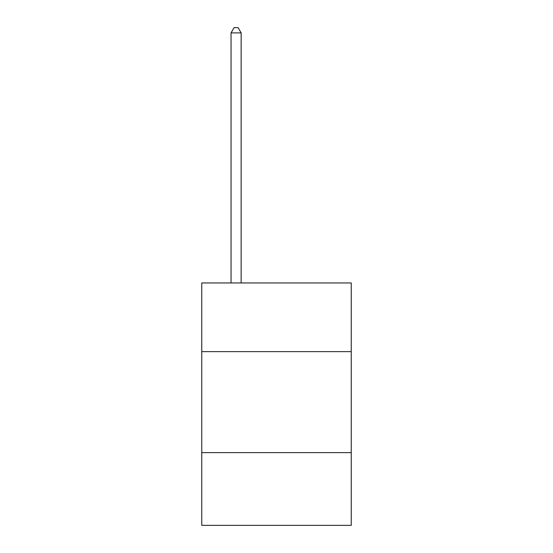 <?xml version="1.0" encoding="UTF-8"?>
<svg xmlns="http://www.w3.org/2000/svg" width="553" height="553" viewBox="0 0 553 553"><rect width="100%" height="100%" fill="white"/><g stroke="black" fill="none" stroke-linecap="round" stroke-linejoin="round"><path stroke-width="0.83" d="M351.238 351.639L351.238 282.963L201.762 282.963L201.762 351.639L351.238 351.639L351.238 525.35L201.762 525.35L201.762 351.639M351.238 452.637L201.762 452.637M241.149 282.963L241.149 32.904L231.05 32.904L231.05 282.963M231.05 32.904L234.085 27.65L238.122 27.65L241.149 32.904"/></g></svg>
